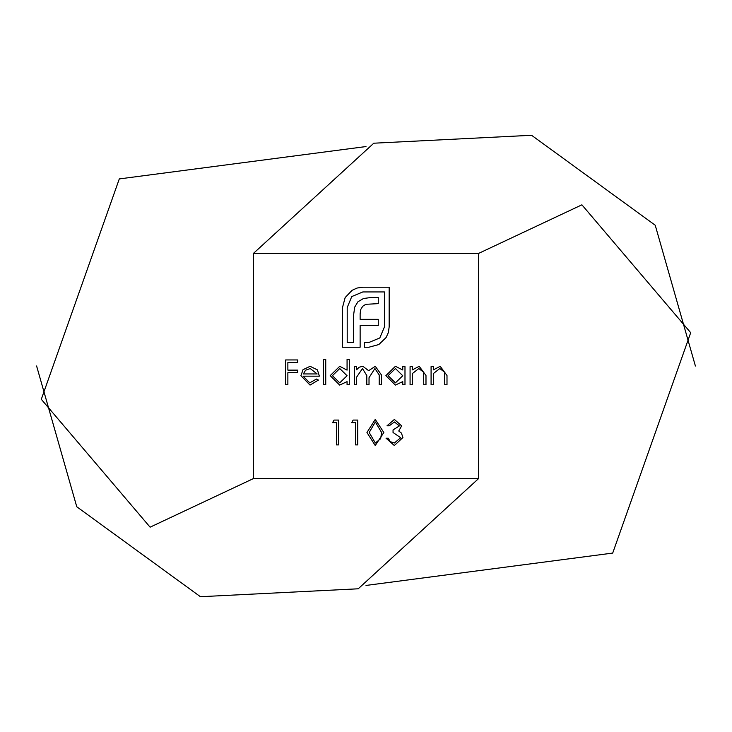 <?xml version="1.0" encoding="UTF-8"?>
<svg xmlns="http://www.w3.org/2000/svg" width="732" height="732" viewBox="0 0 732 732"><rect width="100%" height="100%" fill="white"/><g stroke="black" fill="none" stroke-linecap="round" stroke-linejoin="round"><path stroke-width="1.1" d="M285.645 384.767L285.645 359.943L297.741 359.943L297.741 362.486L287.868 362.486L287.868 370.127L297.741 370.127L297.741 372.67L287.868 372.67L287.868 384.767L285.645 384.767M323.517 384.767L323.517 359.302L325.74 359.302L325.74 384.767L323.517 384.767M354.389 384.767L354.389 366.622L356.612 366.622L356.612 369.779L359.128 367.226L362.871 366.302L368.644 370.685L375.296 366.302L381.436 374.94L381.436 384.767L379.203 384.767L379.203 374.93L374.903 368.535L369.02 377.712L369.02 384.767L366.796 384.767L366.796 375.543L362.477 368.535L356.612 377.136L356.612 384.767L354.389 384.767M410.076 384.767L410.076 366.622L412.308 366.622L412.308 369.898L419.207 366.302L425.987 375.498L425.987 384.767L423.764 384.767L423.499 372.103L418.823 368.535L412.647 373.338L412.308 384.767L410.076 384.767M332.584 422.62L334.039 420.077L338.632 420.077L338.632 444.9L336.4 444.9L336.4 422.62L332.584 422.62M375.251 445.532L366.952 432.502L375.251 419.436L383.824 432.502L375.251 445.532M366 585.444L612.702 553.081L690.697 332.703L581.903 204.823L478.582 253.418L253.418 253.418L253.418 478.582L478.582 478.582L478.582 253.418L253.418 253.418L253.418 465.964M394.42 421.989L389.232 425.804L387.008 425.804L394.392 419.436L401.639 425.887L398.748 430.992L401.438 433.115L402.92 437.526L394.328 445.532L386.048 438.212L388.28 438.212L390.22 441.643L394.365 442.988L400.688 437.736L393.047 432.484L393.047 429.94L399.416 425.878L394.42 421.989M351.68 422.62L353.135 420.077L357.728 420.077L357.728 444.9L355.496 444.9L355.496 422.62L351.68 422.62M431.084 384.767L431.084 366.622L433.307 366.622L433.307 369.898L440.207 366.302L446.996 375.498L446.996 384.767L444.763 384.767L444.498 372.103L439.822 368.535L433.655 373.338L433.307 384.767L431.084 384.767M402.756 366.622L404.988 366.622L404.988 384.767L402.756 384.767L402.756 381.628L395.344 385.078L385.892 375.644L395.417 366.302L402.756 369.98L402.756 366.622M347.069 359.302L349.292 359.302L349.292 384.767L347.069 384.767L347.069 381.628L339.657 385.078L330.196 375.644L339.721 366.302L347.069 370.136L347.069 359.302M309.764 382.854L316.444 379.039L318.42 380.073L310.048 385.078L300.916 375.745L303.011 369.687L310.103 366.302L317.404 369.88L319.381 376.175L303.149 376.175L309.764 382.854M357.125 288.033L362.816 287.209L389.168 287.209L389.168 326.902L388.353 332.593L386.075 337.562L378.828 344.552L368.827 347.233L364.445 347.233L364.445 342.512L368.827 342.512L379.807 337.955L384.446 326.902L384.446 291.94L362.816 291.94L351.763 296.57L347.206 307.55L347.206 342.512L353.629 342.512L353.629 314.787L354.691 307.138L357.939 301.776L363.465 298.528L371.197 297.467L378.261 297.467L378.261 303.643L365.817 304.302L362.733 306.25L360.785 309.416L360.135 313.726L360.135 319.344L378.261 319.344L378.261 325.438L360.135 325.438L360.135 347.233L342.485 347.233L342.485 307.55L345.165 297.549L352.083 290.311L357.125 288.033M253.418 253.418L373.796 143.207L531.578 135.283L655.232 225.236L695.4 366.018M253.418 478.582L150.097 527.177L41.303 399.297L119.298 178.919L366 146.556M36.6 365.982L76.769 506.764L200.422 596.717L358.204 588.793L478.582 478.582L478.582 266.036M375.333 421.989L369.184 432.484L375.333 442.988L380.658 438.724L381.592 432.484L375.333 421.989M402.756 375.736L395.445 368.535L388.116 375.672L395.426 382.854L402.756 375.736M347.069 375.736L339.758 368.535L332.429 375.672L339.74 382.854L347.069 375.736M303.377 373.942L317.148 373.942L310.212 368.535L305.537 370.236L303.377 373.942"/></g></svg>
